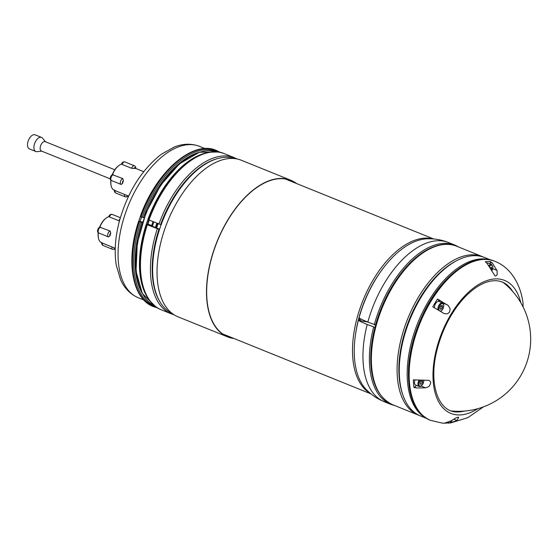 <?xml version="1.0" encoding="UTF-8"?>
<svg xmlns="http://www.w3.org/2000/svg" width="558" height="558" viewBox="0 0 558 558"><rect width="100%" height="100%" fill="white"/><g stroke="black" fill="none" stroke-linecap="round" stroke-linejoin="round"><path stroke-width="0.84" d="M441.413 309.097L440.164 309.125L440.018 307.339L441.12 305.526L442.375 305.498L442.522 307.284L441.413 309.097L440.116 308.574M442.522 307.284L440.541 306.481M156.184 306.977A83.561 44.954 -68 0 1 140.539 222.021L138.656 221.261L142.597 222.049M151.553 225.934L159.602 229.205M159.504 229.512L146.803 224.553A83.561 44.954 112 0 0 147.905 297.672M142.416 222.593L141.788 222.391A82.298 44.27 112 0 0 142.227 293.292M140.539 222.021L141.788 222.391M140.511 216.504L142.185 217.243A83.561 44.954 -68 0 1 218.778 152.16M206.355 153.094A83.561 44.954 112 0 0 148.449 219.782L161.15 224.741M199.234 152.299A82.298 44.27 112 0 0 143.427 217.62L144.069 217.822M143.427 217.62L142.185 217.243M155.745 227.776A79.445 42.743 -68 0 1 157.244 223.402M156.84 223.242A79.766 42.91 112 0 0 155.333 227.643M380.884 271.369A80.394 43.252 112 0 0 355.586 333.928M375.109 327.379L367.199 324.484A37.979 7.233 -165.1 0 1 358.375 320.362L367.771 322.057M358.375 320.362A83.561 44.954 112 0 0 366.236 389.526C371.391 394.848 377.417 398.921 384.316 401.746L390.76 404.348A85.841 46.181 112 0 1 373.644 327.093M375.68 325.23L374.655 324.819M367.841 322.085A85.841 46.181 112 0 1 448.667 242.577C441.748 239.814 434.584 238.559 427.177 238.803A83.561 44.954 112 0 0 359.01 317.962A37.979 7.233 14.9 0 0 367.841 322.085L375.75 324.972M464.444 411.072A69.332 37.295 -68 0 1 457.497 411.944A69.332 37.295 -68 0 1 457.455 411.944M457.497 411.944C438.916 412.725 428.432 385.215 436.6 351.631C441.504 331.466 450.125 314.161 462.463 299.709C481.296 278.728 498.978 276.622 508.373 286.108A69.332 37.295 -68 0 1 508.422 286.156A69.332 37.295 -68 0 1 512.76 291.562M486.806 263.118A4.569 2.462 -68 0 1 488.111 263.041L491.57 264.443A4.569 2.462 112 0 0 488.906 265.573M490.015 263.815L490.384 262.413A4.75 2.553 112 0 0 490.559 261.583L492.498 263.271L497.066 270.686L497.213 274.717L495.671 276.022L495.037 275.896L487.078 263.397L485.23 261.709A85.193 45.833 -68 0 1 490.559 261.583M434.466 307.765A4.569 2.462 -68 0 1 435.951 303.106A4.569 2.462 -68 0 1 439.02 301.473L442.487 302.875A4.569 2.462 112 0 0 439.223 304.794A4.569 2.462 112 0 0 437.995 309.753M439.669 301.732L437.842 299.437A4.75 2.553 112 0 0 437.479 299.095L448.29 305.533L450.166 308.853L449.525 312.145L447.509 313.84L444.308 313.666L432.771 306.83A85.193 45.833 -68 0 1 437.479 299.095M418.905 380.437A4.569 2.462 112 0 0 419.086 386.415L415.619 385.02A4.569 2.462 -68 0 1 414.964 380.103M413.966 387.468A85.193 45.833 -68 0 1 413.339 379.859L428.914 380.34L430.351 381.484L430.755 382.711L429.59 385.766L428 387.015L425.51 387.831L416.624 387.963L413.966 387.468A4.75 2.553 112 0 0 414.51 387.113L416.652 385.432M523.055 306.872L523.048 303.21C520.328 282.174 509.175 266.703 494.813 261.304A85.779 46.147 -68 0 0 419.874 323.528A85.779 46.147 -68 0 0 430.504 420.348L442.285 423.11L444.573 423.138L451.596 420.655L455.6 418.054L458.251 417.147L458.648 417.231L457.016 420.537L449.685 423.034M448.13 423.027L447.614 422.992A85.193 45.833 -68 0 1 443.722 423.173M422.545 382.356L421.436 384.169L420.188 384.197L420.041 382.411L421.144 380.591L422.399 380.563L422.545 382.356L420.565 381.553M421.436 384.169L420.146 383.646M490.057 267.352L491.459 267.066L491.605 268.851L490.649 268.468M491.605 268.851L491.166 269.577M489.213 259.644A85.458 45.979 112 0 0 417.865 322.719A85.458 45.979 112 0 0 425.329 417.656M426.465 418.374L420.537 415.982A85.458 45.979 -68 0 1 400.707 386.75A85.458 45.979 -68 0 1 450.027 264.757A85.458 45.979 -68 0 1 484.602 257.517L490.531 259.916M450.027 264.757L449.078 265.42A84.195 45.296 112 0 0 400.484 385.606L400.707 386.75M433.036 238.929A83.561 44.954 112 0 0 425.726 238.092A83.561 44.954 112 0 0 360.587 306.747A83.561 44.954 112 0 0 370.54 393.509M172.185 313.477A83.561 44.954 -68 0 1 160.202 227.427A83.561 44.954 -68 0 1 225.857 157.286A83.561 44.954 -68 0 1 234.799 158.612M149.293 220.187A81.663 43.936 -68 0 0 147.731 224.728L146.803 224.553C133.76 263.153 139.905 301.899 161.415 309.843A84.195 45.296 -68 0 1 147.326 224.825M151.664 225.606L147.933 224.1M108.329 236.871L99.045 233.118A3.167 1.702 -68 0 1 98.933 233.084C96.011 232.163 98.389 227.266 99.882 227.169L99.812 227.197A14.145 7.61 -68 0 1 106.592 217.773A14.145 7.61 -68 0 1 108.901 216.581L109.403 216.923A3.167 1.702 -68 0 1 112.249 214.425L120.347 217.704M106.592 217.773L106.118 218.108A13.518 7.268 112 0 0 99.568 227.301M102.442 243.107L111.935 246.943A3.167 1.702 112 0 0 112.66 249.363L103.16 245.52A3.167 1.702 -68 0 1 102.442 243.107L101.905 242.883A14.145 7.61 -68 0 1 101.709 242.814A14.145 7.61 -68 0 1 98.424 237.973A14.145 7.61 -68 0 1 98.361 232.735M98.229 232.602A13.518 7.268 112 0 0 98.313 237.401L98.424 237.973M119.447 220.926L109.403 216.923M99.812 227.197L110.121 231.033L110.728 233.105A14.145 7.61 112 0 0 109.996 235.853L108.433 236.92A3.167 1.702 112 0 0 108.538 236.962M120.988 184.384L111.698 180.632A3.167 1.702 -68 0 1 111.593 180.597C108.671 179.676 111.049 174.78 112.542 174.689L112.472 174.71A14.145 7.61 -68 0 1 119.252 165.287A14.145 7.61 -68 0 1 121.56 164.094L122.062 164.436A3.167 1.702 -68 0 1 124.908 161.939L134.401 165.782A3.167 1.702 112 0 0 131.562 168.279L122.062 164.436M119.252 165.287L118.77 165.621A13.518 7.268 112 0 0 112.228 174.814M115.094 190.62L124.594 194.463A3.167 1.702 112 0 0 125.32 196.876L115.82 193.033A3.167 1.702 -68 0 1 115.094 190.62L114.557 190.397A14.145 7.61 -68 0 1 114.369 190.327A14.145 7.61 -68 0 1 111.084 185.486A14.145 7.61 -68 0 1 111.021 180.248M110.889 180.115A13.518 7.268 112 0 0 110.972 184.914L111.084 185.486M135.127 168.195L135.427 168.439A14.145 7.61 112 0 0 133.774 168.474L131.562 168.279M112.472 174.71L122.774 178.546L123.388 180.618A14.145 7.61 112 0 0 122.655 183.366L121.093 184.433A3.167 1.702 112 0 0 121.198 184.475M45.547 141.774L42.436 138.098A7.596 4.087 112 0 0 41.515 137.414L35.084 134.813A7.596 4.087 112 0 0 27.9 141.955A7.596 4.087 112 0 0 29.386 148.895L35.817 151.497A7.596 4.087 112 0 0 36.961 151.65L41.752 151.169M114.822 169.785L45.198 141.634A5.064 2.727 112 0 0 40.413 146.398A5.064 2.727 112 0 0 41.404 151.023L110.282 178.874M41.515 137.414A7.596 4.087 112 0 0 34.331 144.557A7.596 4.087 112 0 0 35.817 151.497M227.531 336.851L178.058 316.846A84.446 45.428 -68 0 1 167.595 221.526A84.446 45.428 -68 0 1 241.363 160.265L290.837 180.269A84.446 45.428 112 0 0 217.062 241.53A84.446 45.428 112 0 0 227.531 336.851A84.446 45.428 112 0 0 233.948 338.49M296.591 183.554A84.446 45.428 112 0 0 290.837 180.269M233 338.106A84.195 45.296 -68 0 1 227.622 336.614A84.195 45.296 -68 0 1 217.195 241.579A84.195 45.296 -68 0 1 290.746 180.506A84.195 45.296 -68 0 1 295.642 183.17M452.161 420.272A3.941 2.12 -68 0 1 449.413 422.755A3.941 2.12 -68 0 1 448.437 422.294M447.586 422.58A4.569 2.462 112 0 0 448.2 423.055A4.569 2.462 112 0 0 448.758 423.152M439.23 310.506A3.941 2.12 -68 0 1 440.646 304.424A3.941 2.12 -68 0 1 443.715 306.028A3.941 2.12 -68 0 1 440.276 311.05A3.941 2.12 -68 0 1 440.088 311.036M140.044 221.519A80.715 43.419 -68 0 1 141.579 217.048M140.365 216.553A81.663 43.936 112 0 0 138.754 221.254M122.404 223.165A81.663 43.936 -68 0 1 199.604 146.384C189.295 142.513 180.108 144.627 174.11 147.089L161.234 154.336C141.627 169.723 127.677 191.98 119.398 221.108C115.157 237.192 114.132 251.958 116.322 265.42L120.542 279.579C123.144 285.522 128.277 293.424 138.384 297.805A81.663 43.936 -68 0 1 122.404 223.165M139.347 221.603A84.195 45.296 112 0 0 153.436 306.621L157.558 307.89M153.352 306.586A84.195 45.296 -68 0 1 153.269 306.551A84.195 45.296 -68 0 1 139.179 221.533M159.825 301.599A82.926 44.612 -68 0 1 158.946 229.394M157.286 228.857A84.195 45.296 112 0 0 171.376 313.875L174.054 314.789M140.825 216.762A84.195 45.296 -68 0 1 216.385 150.437L216.553 150.507A84.195 45.296 112 0 0 140.993 216.832M140.302 216.483C155.626 172.422 192.524 139.598 216.385 150.437A84.195 45.296 -68 0 1 216.469 150.472M160.592 224.623A82.926 44.612 -68 0 1 217.662 158.563M237.059 158.967L234.493 157.761A84.195 45.296 112 0 0 158.932 224.086M456.702 246.238C435.338 236.822 403.371 260.984 385.69 298.565C377.341 316.058 372.493 333.586 371.147 351.156C369.661 379.224 376.824 397.073 392.637 404.696A85.458 45.979 -68 0 1 378.68 317.356A85.458 45.979 -68 0 1 446.24 244.39A85.458 45.979 -68 0 1 456.702 246.238L482.426 256.638A85.458 45.979 112 0 0 471.963 254.797A85.458 45.979 112 0 0 404.404 327.762A85.458 45.979 112 0 0 418.361 415.096L419.47 415.515M360.154 320.348A80.024 43.05 -68 0 1 360.496 319.03A80.024 43.05 -68 0 1 360.566 318.792M359.701 318.339A80.394 43.252 112 0 0 359.589 318.751A80.394 43.252 112 0 0 359.178 320.341M402.548 394.004A84.195 45.296 -68 0 1 456.402 260.823M157.691 223.584A78.559 42.262 112 0 0 156.219 227.88M156.638 228.006A78.246 42.094 -68 0 1 158.095 223.744M152.313 226.422A79.766 42.91 -68 0 1 153.827 222.021M367.199 324.484A85.841 46.181 112 0 0 384.316 401.746M377.578 390.342A84.893 45.672 -68 0 1 374.927 327.379M448.667 242.577L455.112 245.185A85.841 46.181 112 0 0 374.285 324.686M375.569 324.979A84.893 45.672 -68 0 1 435.896 246.092M477.878 408.665A71.717 38.586 -68 0 1 433.189 381.051A71.717 38.586 -68 0 1 469.424 291.429A71.717 38.586 -68 0 1 520.754 302.631M421.185 386.08L425.51 387.831M442.773 303.022L447.558 304.961M492.742 268.691L496.962 270.4M453.738 419.211L457.016 420.537M414.51 387.113L416.624 387.963M437.842 299.437L439.955 300.288M490.384 262.413L492.498 263.271M430.288 420.258A85.779 46.147 -68 0 1 430.065 420.174A85.779 46.147 -68 0 1 419.435 323.354A85.779 46.147 -68 0 1 494.367 261.13A85.779 46.147 -68 0 1 494.59 261.214M423.71 380.235A3.941 2.12 -68 0 1 422.811 384.085A3.941 2.12 -68 0 1 420.3 386.115A3.941 2.12 -68 0 1 418.849 384.239A3.941 2.12 -68 0 1 419.909 380.451M423.871 380.221L423.341 383.227L421.709 385.669L420.593 386.387L419.086 386.415A4.569 2.462 112 0 0 419.644 386.52M489.429 266.326A3.941 2.12 -68 0 1 492.533 265.929A3.941 2.12 -68 0 1 491.689 270.888M148.972 220.054A84.195 45.296 -68 0 1 224.532 153.736L234.493 157.761M207.123 152.732A83.309 44.821 112 0 0 149.886 214.37A83.309 44.821 112 0 0 148.198 298.467M147.256 224.63A82.549 44.41 -68 0 1 148.846 220.005M217.885 152.041L199.464 152.222L179.481 163.822L160.767 185.047L146.001 212.793L137.331 243.009L136.033 271.279L142.339 293.501L155.452 306.44A83.309 44.821 -68 0 1 146.322 212.926A83.309 44.821 -68 0 1 217.878 152.034M115.15 248.247A1.646 0.886 -68 0 1 114.02 247.787M119.991 218.952A3.167 1.702 112 0 0 118.903 220.766M109.996 235.853A1.646 0.886 -68 0 1 109.863 234.493A1.646 0.886 -68 0 1 110.728 233.105M110.121 231.033A3.167 1.702 112 0 0 107.84 233.928A3.167 1.702 112 0 0 108.433 236.92L98.933 233.084A3.167 1.702 -68 0 1 98.341 230.084A3.167 1.702 -68 0 1 100.621 227.19M127.803 195.76A1.646 0.886 -68 0 1 126.68 195.3M133.774 168.474A1.646 0.886 -68 0 1 134.82 167.637A1.646 0.886 -68 0 1 135.427 168.439M122.655 183.366A1.646 0.886 -68 0 1 122.523 182.006A1.646 0.886 -68 0 1 123.388 180.618M122.774 178.546A3.167 1.702 112 0 0 120.5 181.441A3.167 1.702 112 0 0 121.093 184.433L111.593 180.597A3.167 1.702 -68 0 1 111 177.604A3.167 1.702 -68 0 1 113.281 174.703M451.575 410.981A72.163 72.163 0 0 0 503.449 282.683M447.258 422.678L449.706 423.027L452.329 420.16M440.541 311.329L441.685 310.597L443.317 308.156L443.847 305.198L442.487 302.875M205.037 148.581L199.604 146.384M143.818 300.002L138.384 297.805M138.656 221.268C125.613 259.861 131.758 298.607 153.269 306.551L153.436 306.621M161.415 309.843L171.376 313.875M392.637 404.696L418.361 415.096M483.514 257.112L482.426 256.638M153.011 221.686L151.504 226.095M394.98 405.645L390.76 404.348M459.046 247.187L455.112 245.185M483.5 406.852L467.806 417.663L450.557 422.964M494.813 261.304L494.367 261.13C473.128 251.714 440.994 275.91 423.236 313.687C414.845 331.278 409.97 348.896 408.616 366.557C407.152 394.729 414.301 412.606 430.065 420.174L430.504 420.348M491.738 271.014L492.937 266.766L491.57 264.443M222.719 333.949L371.042 393.92M285.368 179.013L433.692 238.984M148.449 219.782C163.766 175.721 200.671 142.89 224.532 153.736M220.403 152.46L216.553 150.507M103.16 245.52C102.009 245.053 101.584 244.034 101.884 242.465M115.227 248.659L114.055 249.412L112.66 249.363M101.709 242.814L115.241 248.282M108.719 216.762C109.403 214.872 110.575 214.091 112.249 214.425M115.82 193.033C114.662 192.573 114.237 191.547 114.543 189.978M128.131 195.893L126.715 196.925L125.32 196.876M114.369 190.327L128.633 196.095M135.74 168.446L143.692 171.655M121.379 164.275C122.056 162.385 123.234 161.604 124.908 161.939M135.74 168.467C135.978 167.274 135.531 166.382 134.401 165.782"/></g></svg>
